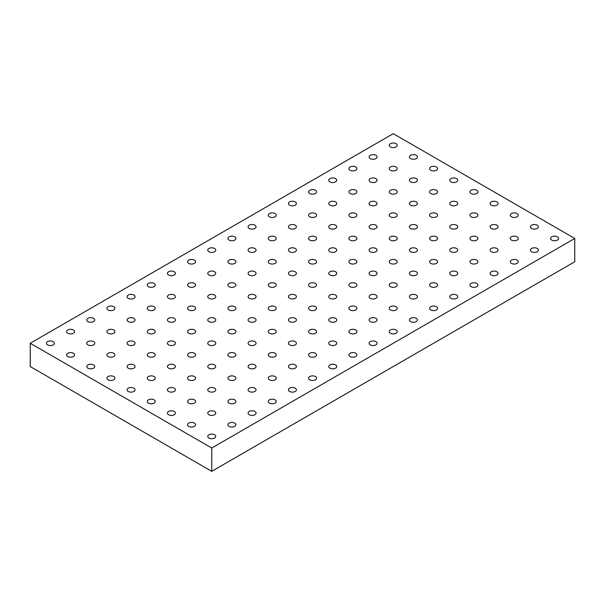 <?xml version="1.0" encoding="UTF-8"?>
<svg xmlns="http://www.w3.org/2000/svg" width="605" height="605" viewBox="0 0 605 605"><rect width="100%" height="100%" fill="white"/><g stroke="black" fill="none" stroke-linecap="round" stroke-linejoin="round"><path stroke-width="0.91" d="M208.929 438.028A3.993 2.307 180 0 1 207.757 436.394A3.993 2.307 180 0 1 211.75 434.087A3.993 2.307 180 0 1 215.743 436.394A3.993 2.307 180 0 1 214.571 438.028A3.993 2.307 180 0 1 208.929 438.028M211.75 471.325L574.75 261.746L574.75 238.461L393.25 133.675L30.25 343.254L30.25 366.539L211.75 471.325L211.75 448.04L574.75 238.461M234.74 426.381A3.993 2.307 180 0 1 229.091 426.381A3.993 2.307 180 0 1 227.926 424.755A3.993 2.307 180 0 1 231.919 422.449A3.993 2.307 180 0 1 235.912 424.755A3.993 2.307 180 0 1 234.74 426.381M254.909 414.743A3.993 2.307 180 0 1 249.26 414.743A3.993 2.307 180 0 1 248.088 413.109A3.993 2.307 180 0 1 252.081 410.803A3.993 2.307 180 0 1 256.074 413.109A3.993 2.307 180 0 1 254.909 414.743M275.071 403.096A3.993 2.307 180 0 1 269.429 403.096A3.993 2.307 180 0 1 268.257 401.463A3.993 2.307 180 0 1 272.25 399.164A3.993 2.307 180 0 1 276.243 401.463A3.993 2.307 180 0 1 275.071 403.096M295.24 391.45A3.993 2.307 180 0 1 289.591 391.45A3.993 2.307 180 0 1 288.426 389.824A3.993 2.307 180 0 1 292.419 387.518A3.993 2.307 180 0 1 296.412 389.824A3.993 2.307 180 0 1 295.24 391.45M315.409 379.811A3.993 2.307 180 0 1 309.76 379.811A3.993 2.307 180 0 1 308.588 378.178A3.993 2.307 180 0 1 312.581 375.871A3.993 2.307 180 0 1 316.574 378.178A3.993 2.307 180 0 1 315.409 379.811M335.571 368.165A3.993 2.307 180 0 1 329.929 368.165A3.993 2.307 180 0 1 328.757 366.539A3.993 2.307 180 0 1 332.75 364.233A3.993 2.307 180 0 1 336.743 366.539A3.993 2.307 180 0 1 335.571 368.165M355.74 356.526A3.993 2.307 180 0 1 350.091 356.526A3.993 2.307 180 0 1 348.926 354.893A3.993 2.307 180 0 1 352.919 352.586A3.993 2.307 180 0 1 356.912 354.893A3.993 2.307 180 0 1 355.74 356.526M375.909 344.88A3.993 2.307 180 0 1 370.26 344.88A3.993 2.307 180 0 1 369.088 343.254A3.993 2.307 180 0 1 373.081 340.948A3.993 2.307 180 0 1 377.074 343.254A3.993 2.307 180 0 1 375.909 344.88M396.071 333.234A3.993 2.307 180 0 1 390.429 333.234A3.993 2.307 180 0 1 389.257 331.608A3.993 2.307 180 0 1 393.25 329.301A3.993 2.307 180 0 1 397.243 331.608A3.993 2.307 180 0 1 396.071 333.234M416.24 321.595A3.993 2.307 180 0 1 410.591 321.595A3.993 2.307 180 0 1 409.426 319.962A3.993 2.307 180 0 1 413.419 317.663A3.993 2.307 180 0 1 417.412 319.962A3.993 2.307 180 0 1 416.24 321.595M436.409 309.949A3.993 2.307 180 0 1 430.76 309.949A3.993 2.307 180 0 1 429.588 308.323A3.993 2.307 180 0 1 433.581 306.017A3.993 2.307 180 0 1 437.574 308.323A3.993 2.307 180 0 1 436.409 309.949M456.571 298.31A3.993 2.307 180 0 1 450.929 298.31A3.993 2.307 180 0 1 449.757 296.677A3.993 2.307 180 0 1 453.75 294.37A3.993 2.307 180 0 1 457.743 296.677A3.993 2.307 180 0 1 456.571 298.31M476.74 286.664A3.993 2.307 180 0 1 471.091 286.664A3.993 2.307 180 0 1 469.926 285.038A3.993 2.307 180 0 1 473.919 282.732A3.993 2.307 180 0 1 477.912 285.038A3.993 2.307 180 0 1 476.74 286.664M496.909 275.025A3.993 2.307 180 0 1 491.26 275.025A3.993 2.307 180 0 1 490.088 273.392A3.993 2.307 180 0 1 494.081 271.085A3.993 2.307 180 0 1 498.074 273.392A3.993 2.307 180 0 1 496.909 275.025M517.071 263.379A3.993 2.307 180 0 1 511.429 263.379A3.993 2.307 180 0 1 510.257 261.746A3.993 2.307 180 0 1 514.25 259.447A3.993 2.307 180 0 1 518.243 261.746A3.993 2.307 180 0 1 517.071 263.379M537.24 251.733A3.993 2.307 180 0 1 531.591 251.733A3.993 2.307 180 0 1 530.426 250.107A3.993 2.307 180 0 1 534.419 247.8A3.993 2.307 180 0 1 538.412 250.107A3.993 2.307 180 0 1 537.24 251.733M557.409 240.094A3.993 2.307 180 0 1 551.76 240.094A3.993 2.307 180 0 1 550.588 238.461A3.993 2.307 180 0 1 554.581 236.154A3.993 2.307 180 0 1 558.574 238.461A3.993 2.307 180 0 1 557.409 240.094M194.409 426.381A3.993 2.307 180 0 1 188.76 426.381A3.993 2.307 180 0 1 187.588 424.755A3.993 2.307 180 0 1 191.581 422.449A3.993 2.307 180 0 1 195.574 424.755A3.993 2.307 180 0 1 194.409 426.381M214.571 414.743A3.993 2.307 180 0 1 208.929 414.743A3.993 2.307 180 0 1 207.757 413.109A3.993 2.307 180 0 1 211.75 410.803A3.993 2.307 180 0 1 215.743 413.109A3.993 2.307 180 0 1 214.571 414.743M234.74 403.096A3.993 2.307 180 0 1 229.091 403.096A3.993 2.307 180 0 1 227.926 401.463A3.993 2.307 180 0 1 231.919 399.164A3.993 2.307 180 0 1 235.912 401.463A3.993 2.307 180 0 1 234.74 403.096M254.909 391.45A3.993 2.307 180 0 1 249.26 391.45A3.993 2.307 180 0 1 248.088 389.824A3.993 2.307 180 0 1 252.081 387.518A3.993 2.307 180 0 1 256.074 389.824A3.993 2.307 180 0 1 254.909 391.45M275.071 379.811A3.993 2.307 180 0 1 269.429 379.811A3.993 2.307 180 0 1 268.257 378.178A3.993 2.307 180 0 1 272.25 375.871A3.993 2.307 180 0 1 276.243 378.178A3.993 2.307 180 0 1 275.071 379.811M295.24 368.165A3.993 2.307 180 0 1 289.591 368.165A3.993 2.307 180 0 1 288.426 366.539A3.993 2.307 180 0 1 292.419 364.233A3.993 2.307 180 0 1 296.412 366.539A3.993 2.307 180 0 1 295.24 368.165M315.409 356.526A3.993 2.307 180 0 1 309.76 356.526A3.993 2.307 180 0 1 308.588 354.893A3.993 2.307 180 0 1 312.581 352.586A3.993 2.307 180 0 1 316.574 354.893A3.993 2.307 180 0 1 315.409 356.526M335.571 344.88A3.993 2.307 180 0 1 329.929 344.88A3.993 2.307 180 0 1 328.757 343.254A3.993 2.307 180 0 1 332.75 340.948A3.993 2.307 180 0 1 336.743 343.254A3.993 2.307 180 0 1 335.571 344.88M355.74 333.234A3.993 2.307 180 0 1 350.091 333.234A3.993 2.307 180 0 1 348.926 331.608A3.993 2.307 180 0 1 352.919 329.301A3.993 2.307 180 0 1 356.912 331.608A3.993 2.307 180 0 1 355.74 333.234M375.909 321.595A3.993 2.307 180 0 1 370.26 321.595A3.993 2.307 180 0 1 369.088 319.962A3.993 2.307 180 0 1 373.081 317.663A3.993 2.307 180 0 1 377.074 319.962A3.993 2.307 180 0 1 375.909 321.595M396.071 309.949A3.993 2.307 180 0 1 390.429 309.949A3.993 2.307 180 0 1 389.257 308.323A3.993 2.307 180 0 1 393.25 306.017A3.993 2.307 180 0 1 397.243 308.323A3.993 2.307 180 0 1 396.071 309.949M416.24 298.31A3.993 2.307 180 0 1 410.591 298.31A3.993 2.307 180 0 1 409.426 296.677A3.993 2.307 180 0 1 413.419 294.37A3.993 2.307 180 0 1 417.412 296.677A3.993 2.307 180 0 1 416.24 298.31M436.409 286.664A3.993 2.307 180 0 1 430.76 286.664A3.993 2.307 180 0 1 429.588 285.038A3.993 2.307 180 0 1 433.581 282.732A3.993 2.307 180 0 1 437.574 285.038A3.993 2.307 180 0 1 436.409 286.664M456.571 275.025A3.993 2.307 180 0 1 450.929 275.025A3.993 2.307 180 0 1 449.757 273.392A3.993 2.307 180 0 1 453.75 271.085A3.993 2.307 180 0 1 457.743 273.392A3.993 2.307 180 0 1 456.571 275.025M476.74 263.379A3.993 2.307 180 0 1 471.091 263.379A3.993 2.307 180 0 1 469.926 261.746A3.993 2.307 180 0 1 473.919 259.447A3.993 2.307 180 0 1 477.912 261.746A3.993 2.307 180 0 1 476.74 263.379M496.909 251.733A3.993 2.307 180 0 1 491.26 251.733A3.993 2.307 180 0 1 490.088 250.107A3.993 2.307 180 0 1 494.081 247.8A3.993 2.307 180 0 1 498.074 250.107A3.993 2.307 180 0 1 496.909 251.733M517.071 240.094A3.993 2.307 180 0 1 511.429 240.094A3.993 2.307 180 0 1 510.257 238.461A3.993 2.307 180 0 1 514.25 236.154A3.993 2.307 180 0 1 518.243 238.461A3.993 2.307 180 0 1 517.071 240.094M537.24 228.448A3.993 2.307 180 0 1 531.591 228.448A3.993 2.307 180 0 1 530.426 226.822A3.993 2.307 180 0 1 534.419 224.516A3.993 2.307 180 0 1 538.412 226.822A3.993 2.307 180 0 1 537.24 228.448M174.24 414.743A3.993 2.307 180 0 1 168.591 414.743A3.993 2.307 180 0 1 167.426 413.109A3.993 2.307 180 0 1 171.419 410.803A3.993 2.307 180 0 1 175.412 413.109A3.993 2.307 180 0 1 174.24 414.743M194.409 403.096A3.993 2.307 180 0 1 188.76 403.096A3.993 2.307 180 0 1 187.588 401.463A3.993 2.307 180 0 1 191.581 399.164A3.993 2.307 180 0 1 195.574 401.463A3.993 2.307 180 0 1 194.409 403.096M214.571 391.45A3.993 2.307 180 0 1 208.929 391.45A3.993 2.307 180 0 1 207.757 389.824A3.993 2.307 180 0 1 211.75 387.518A3.993 2.307 180 0 1 215.743 389.824A3.993 2.307 180 0 1 214.571 391.45M234.74 379.811A3.993 2.307 180 0 1 229.091 379.811A3.993 2.307 180 0 1 227.926 378.178A3.993 2.307 180 0 1 231.919 375.871A3.993 2.307 180 0 1 235.912 378.178A3.993 2.307 180 0 1 234.74 379.811M254.909 368.165A3.993 2.307 180 0 1 249.26 368.165A3.993 2.307 180 0 1 248.088 366.539A3.993 2.307 180 0 1 252.081 364.233A3.993 2.307 180 0 1 256.074 366.539A3.993 2.307 180 0 1 254.909 368.165M275.071 356.526A3.993 2.307 180 0 1 269.429 356.526A3.993 2.307 180 0 1 268.257 354.893A3.993 2.307 180 0 1 272.25 352.586A3.993 2.307 180 0 1 276.243 354.893A3.993 2.307 180 0 1 275.071 356.526M295.24 344.88A3.993 2.307 180 0 1 289.591 344.88A3.993 2.307 180 0 1 288.426 343.254A3.993 2.307 180 0 1 292.419 340.948A3.993 2.307 180 0 1 296.412 343.254A3.993 2.307 180 0 1 295.24 344.88M315.409 333.234A3.993 2.307 180 0 1 309.76 333.234A3.993 2.307 180 0 1 308.588 331.608A3.993 2.307 180 0 1 312.581 329.301A3.993 2.307 180 0 1 316.574 331.608A3.993 2.307 180 0 1 315.409 333.234M335.571 321.595A3.993 2.307 180 0 1 329.929 321.595A3.993 2.307 180 0 1 328.757 319.962A3.993 2.307 180 0 1 332.75 317.663A3.993 2.307 180 0 1 336.743 319.962A3.993 2.307 180 0 1 335.571 321.595M355.74 309.949A3.993 2.307 180 0 1 350.091 309.949A3.993 2.307 180 0 1 348.926 308.323A3.993 2.307 180 0 1 352.919 306.017A3.993 2.307 180 0 1 356.912 308.323A3.993 2.307 180 0 1 355.74 309.949M375.909 298.31A3.993 2.307 180 0 1 370.26 298.31A3.993 2.307 180 0 1 369.088 296.677A3.993 2.307 180 0 1 373.081 294.37A3.993 2.307 180 0 1 377.074 296.677A3.993 2.307 180 0 1 375.909 298.31M396.071 286.664A3.993 2.307 180 0 1 390.429 286.664A3.993 2.307 180 0 1 389.257 285.038A3.993 2.307 180 0 1 393.25 282.732A3.993 2.307 180 0 1 397.243 285.038A3.993 2.307 180 0 1 396.071 286.664M416.24 275.025A3.993 2.307 180 0 1 410.591 275.025A3.993 2.307 180 0 1 409.426 273.392A3.993 2.307 180 0 1 413.419 271.085A3.993 2.307 180 0 1 417.412 273.392A3.993 2.307 180 0 1 416.24 275.025M436.409 263.379A3.993 2.307 180 0 1 430.76 263.379A3.993 2.307 180 0 1 429.588 261.746A3.993 2.307 180 0 1 433.581 259.447A3.993 2.307 180 0 1 437.574 261.746A3.993 2.307 180 0 1 436.409 263.379M456.571 251.733A3.993 2.307 180 0 1 450.929 251.733A3.993 2.307 180 0 1 449.757 250.107A3.993 2.307 180 0 1 453.75 247.8A3.993 2.307 180 0 1 457.743 250.107A3.993 2.307 180 0 1 456.571 251.733M476.74 240.094A3.993 2.307 180 0 1 471.091 240.094A3.993 2.307 180 0 1 469.926 238.461A3.993 2.307 180 0 1 473.919 236.154A3.993 2.307 180 0 1 477.912 238.461A3.993 2.307 180 0 1 476.74 240.094M496.909 228.448A3.993 2.307 180 0 1 491.26 228.448A3.993 2.307 180 0 1 490.088 226.822A3.993 2.307 180 0 1 494.081 224.516A3.993 2.307 180 0 1 498.074 226.822A3.993 2.307 180 0 1 496.909 228.448M517.071 216.809A3.993 2.307 180 0 1 511.429 216.809A3.993 2.307 180 0 1 510.257 215.176A3.993 2.307 180 0 1 514.25 212.869A3.993 2.307 180 0 1 518.243 215.176A3.993 2.307 180 0 1 517.071 216.809M154.071 403.096A3.993 2.307 180 0 1 148.429 403.096A3.993 2.307 180 0 1 147.257 401.463A3.993 2.307 180 0 1 151.25 399.164A3.993 2.307 180 0 1 155.243 401.463A3.993 2.307 180 0 1 154.071 403.096M174.24 391.45A3.993 2.307 180 0 1 168.591 391.45A3.993 2.307 180 0 1 167.426 389.824A3.993 2.307 180 0 1 171.419 387.518A3.993 2.307 180 0 1 175.412 389.824A3.993 2.307 180 0 1 174.24 391.45M194.409 379.811A3.993 2.307 180 0 1 188.76 379.811A3.993 2.307 180 0 1 187.588 378.178A3.993 2.307 180 0 1 191.581 375.871A3.993 2.307 180 0 1 195.574 378.178A3.993 2.307 180 0 1 194.409 379.811M214.571 368.165A3.993 2.307 180 0 1 208.929 368.165A3.993 2.307 180 0 1 207.757 366.539A3.993 2.307 180 0 1 211.75 364.233A3.993 2.307 180 0 1 215.743 366.539A3.993 2.307 180 0 1 214.571 368.165M234.74 356.526A3.993 2.307 180 0 1 229.091 356.526A3.993 2.307 180 0 1 227.926 354.893A3.993 2.307 180 0 1 231.919 352.586A3.993 2.307 180 0 1 235.912 354.893A3.993 2.307 180 0 1 234.74 356.526M254.909 344.88A3.993 2.307 180 0 1 249.26 344.88A3.993 2.307 180 0 1 248.088 343.254A3.993 2.307 180 0 1 252.081 340.948A3.993 2.307 180 0 1 256.074 343.254A3.993 2.307 180 0 1 254.909 344.88M275.071 333.234A3.993 2.307 180 0 1 269.429 333.234A3.993 2.307 180 0 1 268.257 331.608A3.993 2.307 180 0 1 272.25 329.301A3.993 2.307 180 0 1 276.243 331.608A3.993 2.307 180 0 1 275.071 333.234M295.24 321.595A3.993 2.307 180 0 1 289.591 321.595A3.993 2.307 180 0 1 288.426 319.962A3.993 2.307 180 0 1 292.419 317.663A3.993 2.307 180 0 1 296.412 319.962A3.993 2.307 180 0 1 295.24 321.595M315.409 309.949A3.993 2.307 180 0 1 309.76 309.949A3.993 2.307 180 0 1 308.588 308.323A3.993 2.307 180 0 1 312.581 306.017A3.993 2.307 180 0 1 316.574 308.323A3.993 2.307 180 0 1 315.409 309.949M335.571 298.31A3.993 2.307 180 0 1 329.929 298.31A3.993 2.307 180 0 1 328.757 296.677A3.993 2.307 180 0 1 332.75 294.37A3.993 2.307 180 0 1 336.743 296.677A3.993 2.307 180 0 1 335.571 298.31M355.74 286.664A3.993 2.307 180 0 1 350.091 286.664A3.993 2.307 180 0 1 348.926 285.038A3.993 2.307 180 0 1 352.919 282.732A3.993 2.307 180 0 1 356.912 285.038A3.993 2.307 180 0 1 355.74 286.664M375.909 275.025A3.993 2.307 180 0 1 370.26 275.025A3.993 2.307 180 0 1 369.088 273.392A3.993 2.307 180 0 1 373.081 271.085A3.993 2.307 180 0 1 377.074 273.392A3.993 2.307 180 0 1 375.909 275.025M396.071 263.379A3.993 2.307 180 0 1 390.429 263.379A3.993 2.307 180 0 1 389.257 261.746A3.993 2.307 180 0 1 393.25 259.447A3.993 2.307 180 0 1 397.243 261.746A3.993 2.307 180 0 1 396.071 263.379M416.24 251.733A3.993 2.307 180 0 1 410.591 251.733A3.993 2.307 180 0 1 409.426 250.107A3.993 2.307 180 0 1 413.419 247.8A3.993 2.307 180 0 1 417.412 250.107A3.993 2.307 180 0 1 416.24 251.733M436.409 240.094A3.993 2.307 180 0 1 430.76 240.094A3.993 2.307 180 0 1 429.588 238.461A3.993 2.307 180 0 1 433.581 236.154A3.993 2.307 180 0 1 437.574 238.461A3.993 2.307 180 0 1 436.409 240.094M456.571 228.448A3.993 2.307 180 0 1 450.929 228.448A3.993 2.307 180 0 1 449.757 226.822A3.993 2.307 180 0 1 453.75 224.516A3.993 2.307 180 0 1 457.743 226.822A3.993 2.307 180 0 1 456.571 228.448M476.74 216.809A3.993 2.307 180 0 1 471.091 216.809A3.993 2.307 180 0 1 469.926 215.176A3.993 2.307 180 0 1 473.919 212.869A3.993 2.307 180 0 1 477.912 215.176A3.993 2.307 180 0 1 476.74 216.809M496.909 205.163A3.993 2.307 180 0 1 491.26 205.163A3.993 2.307 180 0 1 490.088 203.53A3.993 2.307 180 0 1 494.081 201.231A3.993 2.307 180 0 1 498.074 203.53A3.993 2.307 180 0 1 496.909 205.163M133.909 391.45A3.993 2.307 180 0 1 128.26 391.45A3.993 2.307 180 0 1 127.088 389.824A3.993 2.307 180 0 1 131.081 387.518A3.993 2.307 180 0 1 135.074 389.824A3.993 2.307 180 0 1 133.909 391.45M154.071 379.811A3.993 2.307 180 0 1 148.429 379.811A3.993 2.307 180 0 1 147.257 378.178A3.993 2.307 180 0 1 151.25 375.871A3.993 2.307 180 0 1 155.243 378.178A3.993 2.307 180 0 1 154.071 379.811M174.24 368.165A3.993 2.307 180 0 1 168.591 368.165A3.993 2.307 180 0 1 167.426 366.539A3.993 2.307 180 0 1 171.419 364.233A3.993 2.307 180 0 1 175.412 366.539A3.993 2.307 180 0 1 174.24 368.165M194.409 356.526A3.993 2.307 180 0 1 188.76 356.526A3.993 2.307 180 0 1 187.588 354.893A3.993 2.307 180 0 1 191.581 352.586A3.993 2.307 180 0 1 195.574 354.893A3.993 2.307 180 0 1 194.409 356.526M214.571 344.88A3.993 2.307 180 0 1 208.929 344.88A3.993 2.307 180 0 1 207.757 343.254A3.993 2.307 180 0 1 211.75 340.948A3.993 2.307 180 0 1 215.743 343.254A3.993 2.307 180 0 1 214.571 344.88M234.74 333.234A3.993 2.307 180 0 1 229.091 333.234A3.993 2.307 180 0 1 227.926 331.608A3.993 2.307 180 0 1 231.919 329.301A3.993 2.307 180 0 1 235.912 331.608A3.993 2.307 180 0 1 234.74 333.234M254.909 321.595A3.993 2.307 180 0 1 249.26 321.595A3.993 2.307 180 0 1 248.088 319.962A3.993 2.307 180 0 1 252.081 317.663A3.993 2.307 180 0 1 256.074 319.962A3.993 2.307 180 0 1 254.909 321.595M275.071 309.949A3.993 2.307 180 0 1 269.429 309.949A3.993 2.307 180 0 1 268.257 308.323A3.993 2.307 180 0 1 272.25 306.017A3.993 2.307 180 0 1 276.243 308.323A3.993 2.307 180 0 1 275.071 309.949M295.24 298.31A3.993 2.307 180 0 1 289.591 298.31A3.993 2.307 180 0 1 288.426 296.677A3.993 2.307 180 0 1 292.419 294.37A3.993 2.307 180 0 1 296.412 296.677A3.993 2.307 180 0 1 295.24 298.31M315.409 286.664A3.993 2.307 180 0 1 309.76 286.664A3.993 2.307 180 0 1 308.588 285.038A3.993 2.307 180 0 1 312.581 282.732A3.993 2.307 180 0 1 316.574 285.038A3.993 2.307 180 0 1 315.409 286.664M335.571 275.025A3.993 2.307 180 0 1 329.929 275.025A3.993 2.307 180 0 1 328.757 273.392A3.993 2.307 180 0 1 332.75 271.085A3.993 2.307 180 0 1 336.743 273.392A3.993 2.307 180 0 1 335.571 275.025M355.74 263.379A3.993 2.307 180 0 1 350.091 263.379A3.993 2.307 180 0 1 348.926 261.746A3.993 2.307 180 0 1 352.919 259.447A3.993 2.307 180 0 1 356.912 261.746A3.993 2.307 180 0 1 355.74 263.379M375.909 251.733A3.993 2.307 180 0 1 370.26 251.733A3.993 2.307 180 0 1 369.088 250.107A3.993 2.307 180 0 1 373.081 247.8A3.993 2.307 180 0 1 377.074 250.107A3.993 2.307 180 0 1 375.909 251.733M396.071 240.094A3.993 2.307 180 0 1 390.429 240.094A3.993 2.307 180 0 1 389.257 238.461A3.993 2.307 180 0 1 393.25 236.154A3.993 2.307 180 0 1 397.243 238.461A3.993 2.307 180 0 1 396.071 240.094M416.24 228.448A3.993 2.307 180 0 1 410.591 228.448A3.993 2.307 180 0 1 409.426 226.822A3.993 2.307 180 0 1 413.419 224.516A3.993 2.307 180 0 1 417.412 226.822A3.993 2.307 180 0 1 416.24 228.448M436.409 216.809A3.993 2.307 180 0 1 430.76 216.809A3.993 2.307 180 0 1 429.588 215.176A3.993 2.307 180 0 1 433.581 212.869A3.993 2.307 180 0 1 437.574 215.176A3.993 2.307 180 0 1 436.409 216.809M456.571 205.163A3.993 2.307 180 0 1 450.929 205.163A3.993 2.307 180 0 1 449.757 203.53A3.993 2.307 180 0 1 453.75 201.231A3.993 2.307 180 0 1 457.743 203.53A3.993 2.307 180 0 1 456.571 205.163M476.74 193.517A3.993 2.307 180 0 1 471.091 193.517A3.993 2.307 180 0 1 469.926 191.891A3.993 2.307 180 0 1 473.919 189.584A3.993 2.307 180 0 1 477.912 191.891A3.993 2.307 180 0 1 476.74 193.517M113.74 379.811A3.993 2.307 180 0 1 108.091 379.811A3.993 2.307 180 0 1 106.926 378.178A3.993 2.307 180 0 1 110.919 375.871A3.993 2.307 180 0 1 114.912 378.178A3.993 2.307 180 0 1 113.74 379.811M133.909 368.165A3.993 2.307 180 0 1 128.26 368.165A3.993 2.307 180 0 1 127.088 366.539A3.993 2.307 180 0 1 131.081 364.233A3.993 2.307 180 0 1 135.074 366.539A3.993 2.307 180 0 1 133.909 368.165M154.071 356.526A3.993 2.307 180 0 1 148.429 356.526A3.993 2.307 180 0 1 147.257 354.893A3.993 2.307 180 0 1 151.25 352.586A3.993 2.307 180 0 1 155.243 354.893A3.993 2.307 180 0 1 154.071 356.526M174.24 344.88A3.993 2.307 180 0 1 168.591 344.88A3.993 2.307 180 0 1 167.426 343.254A3.993 2.307 180 0 1 171.419 340.948A3.993 2.307 180 0 1 175.412 343.254A3.993 2.307 180 0 1 174.24 344.88M194.409 333.234A3.993 2.307 180 0 1 188.76 333.234A3.993 2.307 180 0 1 187.588 331.608A3.993 2.307 180 0 1 191.581 329.301A3.993 2.307 180 0 1 195.574 331.608A3.993 2.307 180 0 1 194.409 333.234M214.571 321.595A3.993 2.307 180 0 1 208.929 321.595A3.993 2.307 180 0 1 207.757 319.962A3.993 2.307 180 0 1 211.75 317.663A3.993 2.307 180 0 1 215.743 319.962A3.993 2.307 180 0 1 214.571 321.595M234.74 309.949A3.993 2.307 180 0 1 229.091 309.949A3.993 2.307 180 0 1 227.926 308.323A3.993 2.307 180 0 1 231.919 306.017A3.993 2.307 180 0 1 235.912 308.323A3.993 2.307 180 0 1 234.74 309.949M254.909 298.31A3.993 2.307 180 0 1 249.26 298.31A3.993 2.307 180 0 1 248.088 296.677A3.993 2.307 180 0 1 252.081 294.37A3.993 2.307 180 0 1 256.074 296.677A3.993 2.307 180 0 1 254.909 298.31M275.071 286.664A3.993 2.307 180 0 1 269.429 286.664A3.993 2.307 180 0 1 268.257 285.038A3.993 2.307 180 0 1 272.25 282.732A3.993 2.307 180 0 1 276.243 285.038A3.993 2.307 180 0 1 275.071 286.664M295.24 275.025A3.993 2.307 180 0 1 289.591 275.025A3.993 2.307 180 0 1 288.426 273.392A3.993 2.307 180 0 1 292.419 271.085A3.993 2.307 180 0 1 296.412 273.392A3.993 2.307 180 0 1 295.24 275.025M315.409 263.379A3.993 2.307 180 0 1 309.76 263.379A3.993 2.307 180 0 1 308.588 261.746A3.993 2.307 180 0 1 312.581 259.447A3.993 2.307 180 0 1 316.574 261.746A3.993 2.307 180 0 1 315.409 263.379M335.571 251.733A3.993 2.307 180 0 1 329.929 251.733A3.993 2.307 180 0 1 328.757 250.107A3.993 2.307 180 0 1 332.75 247.8A3.993 2.307 180 0 1 336.743 250.107A3.993 2.307 180 0 1 335.571 251.733M355.74 240.094A3.993 2.307 180 0 1 350.091 240.094A3.993 2.307 180 0 1 348.926 238.461A3.993 2.307 180 0 1 352.919 236.154A3.993 2.307 180 0 1 356.912 238.461A3.993 2.307 180 0 1 355.74 240.094M375.909 228.448A3.993 2.307 180 0 1 370.26 228.448A3.993 2.307 180 0 1 369.088 226.822A3.993 2.307 180 0 1 373.081 224.516A3.993 2.307 180 0 1 377.074 226.822A3.993 2.307 180 0 1 375.909 228.448M396.071 216.809A3.993 2.307 180 0 1 390.429 216.809A3.993 2.307 180 0 1 389.257 215.176A3.993 2.307 180 0 1 393.25 212.869A3.993 2.307 180 0 1 397.243 215.176A3.993 2.307 180 0 1 396.071 216.809M416.24 205.163A3.993 2.307 180 0 1 410.591 205.163A3.993 2.307 180 0 1 409.426 203.53A3.993 2.307 180 0 1 413.419 201.231A3.993 2.307 180 0 1 417.412 203.53A3.993 2.307 180 0 1 416.24 205.163M436.409 193.517A3.993 2.307 180 0 1 430.76 193.517A3.993 2.307 180 0 1 429.588 191.891A3.993 2.307 180 0 1 433.581 189.584A3.993 2.307 180 0 1 437.574 191.891A3.993 2.307 180 0 1 436.409 193.517M456.571 181.878A3.993 2.307 180 0 1 450.929 181.878A3.993 2.307 180 0 1 449.757 180.245A3.993 2.307 180 0 1 453.75 177.946A3.993 2.307 180 0 1 457.743 180.245A3.993 2.307 180 0 1 456.571 181.878M93.571 368.165A3.993 2.307 180 0 1 87.929 368.165A3.993 2.307 180 0 1 86.757 366.539A3.993 2.307 180 0 1 90.75 364.233A3.993 2.307 180 0 1 94.743 366.539A3.993 2.307 180 0 1 93.571 368.165M113.74 356.526A3.993 2.307 180 0 1 108.091 356.526A3.993 2.307 180 0 1 106.926 354.893A3.993 2.307 180 0 1 110.919 352.586A3.993 2.307 180 0 1 114.912 354.893A3.993 2.307 180 0 1 113.74 356.526M133.909 344.88A3.993 2.307 180 0 1 128.26 344.88A3.993 2.307 180 0 1 127.088 343.254A3.993 2.307 180 0 1 131.081 340.948A3.993 2.307 180 0 1 135.074 343.254A3.993 2.307 180 0 1 133.909 344.88M154.071 333.234A3.993 2.307 180 0 1 148.429 333.234A3.993 2.307 180 0 1 147.257 331.608A3.993 2.307 180 0 1 151.25 329.301A3.993 2.307 180 0 1 155.243 331.608A3.993 2.307 180 0 1 154.071 333.234M174.24 321.595A3.993 2.307 180 0 1 168.591 321.595A3.993 2.307 180 0 1 167.426 319.962A3.993 2.307 180 0 1 171.419 317.663A3.993 2.307 180 0 1 175.412 319.962A3.993 2.307 180 0 1 174.24 321.595M194.409 309.949A3.993 2.307 180 0 1 188.76 309.949A3.993 2.307 180 0 1 187.588 308.323A3.993 2.307 180 0 1 191.581 306.017A3.993 2.307 180 0 1 195.574 308.323A3.993 2.307 180 0 1 194.409 309.949M214.571 298.31A3.993 2.307 180 0 1 208.929 298.31A3.993 2.307 180 0 1 207.757 296.677A3.993 2.307 180 0 1 211.75 294.37A3.993 2.307 180 0 1 215.743 296.677A3.993 2.307 180 0 1 214.571 298.31M234.74 286.664A3.993 2.307 180 0 1 229.091 286.664A3.993 2.307 180 0 1 227.926 285.038A3.993 2.307 180 0 1 231.919 282.732A3.993 2.307 180 0 1 235.912 285.038A3.993 2.307 180 0 1 234.74 286.664M254.909 275.025A3.993 2.307 180 0 1 249.26 275.025A3.993 2.307 180 0 1 248.088 273.392A3.993 2.307 180 0 1 252.081 271.085A3.993 2.307 180 0 1 256.074 273.392A3.993 2.307 180 0 1 254.909 275.025M275.071 263.379A3.993 2.307 180 0 1 269.429 263.379A3.993 2.307 180 0 1 268.257 261.746A3.993 2.307 180 0 1 272.25 259.447A3.993 2.307 180 0 1 276.243 261.746A3.993 2.307 180 0 1 275.071 263.379M295.24 251.733A3.993 2.307 180 0 1 289.591 251.733A3.993 2.307 180 0 1 288.426 250.107A3.993 2.307 180 0 1 292.419 247.8A3.993 2.307 180 0 1 296.412 250.107A3.993 2.307 180 0 1 295.24 251.733M315.409 240.094A3.993 2.307 180 0 1 309.76 240.094A3.993 2.307 180 0 1 308.588 238.461A3.993 2.307 180 0 1 312.581 236.154A3.993 2.307 180 0 1 316.574 238.461A3.993 2.307 180 0 1 315.409 240.094M335.571 228.448A3.993 2.307 180 0 1 329.929 228.448A3.993 2.307 180 0 1 328.757 226.822A3.993 2.307 180 0 1 332.75 224.516A3.993 2.307 180 0 1 336.743 226.822A3.993 2.307 180 0 1 335.571 228.448M355.74 216.809A3.993 2.307 180 0 1 350.091 216.809A3.993 2.307 180 0 1 348.926 215.176A3.993 2.307 180 0 1 352.919 212.869A3.993 2.307 180 0 1 356.912 215.176A3.993 2.307 180 0 1 355.74 216.809M375.909 205.163A3.993 2.307 180 0 1 370.26 205.163A3.993 2.307 180 0 1 369.088 203.53A3.993 2.307 180 0 1 373.081 201.231A3.993 2.307 180 0 1 377.074 203.53A3.993 2.307 180 0 1 375.909 205.163M396.071 193.517A3.993 2.307 180 0 1 390.429 193.517A3.993 2.307 180 0 1 389.257 191.891A3.993 2.307 180 0 1 393.25 189.584A3.993 2.307 180 0 1 397.243 191.891A3.993 2.307 180 0 1 396.071 193.517M416.24 181.878A3.993 2.307 180 0 1 410.591 181.878A3.993 2.307 180 0 1 409.426 180.245A3.993 2.307 180 0 1 413.419 177.946A3.993 2.307 180 0 1 417.412 180.245A3.993 2.307 180 0 1 416.24 181.878M436.409 170.232A3.993 2.307 180 0 1 430.76 170.232A3.993 2.307 180 0 1 429.588 168.606A3.993 2.307 180 0 1 433.581 166.299A3.993 2.307 180 0 1 437.574 168.606A3.993 2.307 180 0 1 436.409 170.232M73.409 356.526A3.993 2.307 180 0 1 67.76 356.526A3.993 2.307 180 0 1 66.588 354.893A3.993 2.307 180 0 1 70.581 352.586A3.993 2.307 180 0 1 74.574 354.893A3.993 2.307 180 0 1 73.409 356.526M93.571 344.88A3.993 2.307 180 0 1 87.929 344.88A3.993 2.307 180 0 1 86.757 343.254A3.993 2.307 180 0 1 90.75 340.948A3.993 2.307 180 0 1 94.743 343.254A3.993 2.307 180 0 1 93.571 344.88M113.74 333.234A3.993 2.307 180 0 1 108.091 333.234A3.993 2.307 180 0 1 106.926 331.608A3.993 2.307 180 0 1 110.919 329.301A3.993 2.307 180 0 1 114.912 331.608A3.993 2.307 180 0 1 113.74 333.234M133.909 321.595A3.993 2.307 180 0 1 128.26 321.595A3.993 2.307 180 0 1 127.088 319.962A3.993 2.307 180 0 1 131.081 317.663A3.993 2.307 180 0 1 135.074 319.962A3.993 2.307 180 0 1 133.909 321.595M154.071 309.949A3.993 2.307 180 0 1 148.429 309.949A3.993 2.307 180 0 1 147.257 308.323A3.993 2.307 180 0 1 151.25 306.017A3.993 2.307 180 0 1 155.243 308.323A3.993 2.307 180 0 1 154.071 309.949M174.24 298.31A3.993 2.307 180 0 1 168.591 298.31A3.993 2.307 180 0 1 167.426 296.677A3.993 2.307 180 0 1 171.419 294.37A3.993 2.307 180 0 1 175.412 296.677A3.993 2.307 180 0 1 174.24 298.31M194.409 286.664A3.993 2.307 180 0 1 188.76 286.664A3.993 2.307 180 0 1 187.588 285.038A3.993 2.307 180 0 1 191.581 282.732A3.993 2.307 180 0 1 195.574 285.038A3.993 2.307 180 0 1 194.409 286.664M214.571 275.025A3.993 2.307 180 0 1 208.929 275.025A3.993 2.307 180 0 1 207.757 273.392A3.993 2.307 180 0 1 211.75 271.085A3.993 2.307 180 0 1 215.743 273.392A3.993 2.307 180 0 1 214.571 275.025M234.74 263.379A3.993 2.307 180 0 1 229.091 263.379A3.993 2.307 180 0 1 227.926 261.746A3.993 2.307 180 0 1 231.919 259.447A3.993 2.307 180 0 1 235.912 261.746A3.993 2.307 180 0 1 234.74 263.379M254.909 251.733A3.993 2.307 180 0 1 249.26 251.733A3.993 2.307 180 0 1 248.088 250.107A3.993 2.307 180 0 1 252.081 247.8A3.993 2.307 180 0 1 256.074 250.107A3.993 2.307 180 0 1 254.909 251.733M275.071 240.094A3.993 2.307 180 0 1 269.429 240.094A3.993 2.307 180 0 1 268.257 238.461A3.993 2.307 180 0 1 272.25 236.154A3.993 2.307 180 0 1 276.243 238.461A3.993 2.307 180 0 1 275.071 240.094M295.24 228.448A3.993 2.307 180 0 1 289.591 228.448A3.993 2.307 180 0 1 288.426 226.822A3.993 2.307 180 0 1 292.419 224.516A3.993 2.307 180 0 1 296.412 226.822A3.993 2.307 180 0 1 295.24 228.448M315.409 216.809A3.993 2.307 180 0 1 309.76 216.809A3.993 2.307 180 0 1 308.588 215.176A3.993 2.307 180 0 1 312.581 212.869A3.993 2.307 180 0 1 316.574 215.176A3.993 2.307 180 0 1 315.409 216.809M335.571 205.163A3.993 2.307 180 0 1 329.929 205.163A3.993 2.307 180 0 1 328.757 203.53A3.993 2.307 180 0 1 332.75 201.231A3.993 2.307 180 0 1 336.743 203.53A3.993 2.307 180 0 1 335.571 205.163M355.74 193.517A3.993 2.307 180 0 1 350.091 193.517A3.993 2.307 180 0 1 348.926 191.891A3.993 2.307 180 0 1 352.919 189.584A3.993 2.307 180 0 1 356.912 191.891A3.993 2.307 180 0 1 355.74 193.517M375.909 181.878A3.993 2.307 180 0 1 370.26 181.878A3.993 2.307 180 0 1 369.088 180.245A3.993 2.307 180 0 1 373.081 177.946A3.993 2.307 180 0 1 377.074 180.245A3.993 2.307 180 0 1 375.909 181.878M396.071 170.232A3.993 2.307 180 0 1 390.429 170.232A3.993 2.307 180 0 1 389.257 168.606A3.993 2.307 180 0 1 393.25 166.299A3.993 2.307 180 0 1 397.243 168.606A3.993 2.307 180 0 1 396.071 170.232M416.24 158.593A3.993 2.307 180 0 1 410.591 158.593A3.993 2.307 180 0 1 409.426 156.96A3.993 2.307 180 0 1 413.419 154.653A3.993 2.307 180 0 1 417.412 156.96A3.993 2.307 180 0 1 416.24 158.593M53.24 344.88A3.993 2.307 180 0 1 47.591 344.88A3.993 2.307 180 0 1 46.426 343.254A3.993 2.307 180 0 1 50.419 340.948A3.993 2.307 180 0 1 54.412 343.254A3.993 2.307 180 0 1 53.24 344.88M73.409 333.234A3.993 2.307 180 0 1 67.76 333.234A3.993 2.307 180 0 1 66.588 331.608A3.993 2.307 180 0 1 70.581 329.301A3.993 2.307 180 0 1 74.574 331.608A3.993 2.307 180 0 1 73.409 333.234M93.571 321.595A3.993 2.307 180 0 1 87.929 321.595A3.993 2.307 180 0 1 86.757 319.962A3.993 2.307 180 0 1 90.75 317.663A3.993 2.307 180 0 1 94.743 319.962A3.993 2.307 180 0 1 93.571 321.595M113.74 309.949A3.993 2.307 180 0 1 108.091 309.949A3.993 2.307 180 0 1 106.926 308.323A3.993 2.307 180 0 1 110.919 306.017A3.993 2.307 180 0 1 114.912 308.323A3.993 2.307 180 0 1 113.74 309.949M133.909 298.31A3.993 2.307 180 0 1 128.26 298.31A3.993 2.307 180 0 1 127.088 296.677A3.993 2.307 180 0 1 131.081 294.37A3.993 2.307 180 0 1 135.074 296.677A3.993 2.307 180 0 1 133.909 298.31M154.071 286.664A3.993 2.307 180 0 1 148.429 286.664A3.993 2.307 180 0 1 147.257 285.038A3.993 2.307 180 0 1 151.25 282.732A3.993 2.307 180 0 1 155.243 285.038A3.993 2.307 180 0 1 154.071 286.664M174.24 275.025A3.993 2.307 180 0 1 168.591 275.025A3.993 2.307 180 0 1 167.426 273.392A3.993 2.307 180 0 1 171.419 271.085A3.993 2.307 180 0 1 175.412 273.392A3.993 2.307 180 0 1 174.24 275.025M194.409 263.379A3.993 2.307 180 0 1 188.76 263.379A3.993 2.307 180 0 1 187.588 261.746A3.993 2.307 180 0 1 191.581 259.447A3.993 2.307 180 0 1 195.574 261.746A3.993 2.307 180 0 1 194.409 263.379M214.571 251.733A3.993 2.307 180 0 1 208.929 251.733A3.993 2.307 180 0 1 207.757 250.107A3.993 2.307 180 0 1 211.75 247.8A3.993 2.307 180 0 1 215.743 250.107A3.993 2.307 180 0 1 214.571 251.733M234.74 240.094A3.993 2.307 180 0 1 229.091 240.094A3.993 2.307 180 0 1 227.926 238.461A3.993 2.307 180 0 1 231.919 236.154A3.993 2.307 180 0 1 235.912 238.461A3.993 2.307 180 0 1 234.74 240.094M254.909 228.448A3.993 2.307 180 0 1 249.26 228.448A3.993 2.307 180 0 1 248.088 226.822A3.993 2.307 180 0 1 252.081 224.516A3.993 2.307 180 0 1 256.074 226.822A3.993 2.307 180 0 1 254.909 228.448M275.071 216.809A3.993 2.307 180 0 1 269.429 216.809A3.993 2.307 180 0 1 268.257 215.176A3.993 2.307 180 0 1 272.25 212.869A3.993 2.307 180 0 1 276.243 215.176A3.993 2.307 180 0 1 275.071 216.809M295.24 205.163A3.993 2.307 180 0 1 289.591 205.163A3.993 2.307 180 0 1 288.426 203.53A3.993 2.307 180 0 1 292.419 201.231A3.993 2.307 180 0 1 296.412 203.53A3.993 2.307 180 0 1 295.24 205.163M315.409 193.517A3.993 2.307 180 0 1 309.76 193.517A3.993 2.307 180 0 1 308.588 191.891A3.993 2.307 180 0 1 312.581 189.584A3.993 2.307 180 0 1 316.574 191.891A3.993 2.307 180 0 1 315.409 193.517M335.571 181.878A3.993 2.307 180 0 1 329.929 181.878A3.993 2.307 180 0 1 328.757 180.245A3.993 2.307 180 0 1 332.75 177.946A3.993 2.307 180 0 1 336.743 180.245A3.993 2.307 180 0 1 335.571 181.878M355.74 170.232A3.993 2.307 180 0 1 350.091 170.232A3.993 2.307 180 0 1 348.926 168.606A3.993 2.307 180 0 1 352.919 166.299A3.993 2.307 180 0 1 356.912 168.606A3.993 2.307 180 0 1 355.74 170.232M375.909 158.593A3.993 2.307 180 0 1 370.26 158.593A3.993 2.307 180 0 1 369.088 156.96A3.993 2.307 180 0 1 373.081 154.653A3.993 2.307 180 0 1 377.074 156.96A3.993 2.307 180 0 1 375.909 158.593M30.25 343.254L211.75 448.04M396.071 146.947A3.993 2.307 180 0 1 390.429 146.947A3.993 2.307 180 0 1 389.257 145.321A3.993 2.307 180 0 1 393.25 143.014A3.993 2.307 180 0 1 397.243 145.321A3.993 2.307 180 0 1 396.071 146.947"/></g></svg>
